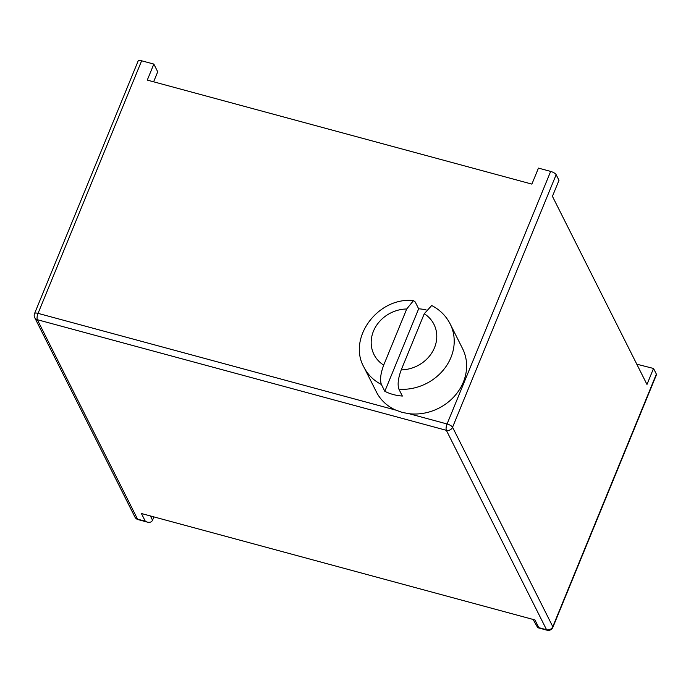 <?xml version="1.0" encoding="UTF-8"?>
<svg xmlns="http://www.w3.org/2000/svg" width="691" height="691" viewBox="0 0 691 691"><rect width="100%" height="100%" fill="white"/><g stroke="black" fill="none" stroke-linecap="round" stroke-linejoin="round"><path stroke-width="1.04" d="M141.422 513.525L534.946 619.948L141.422 513.525L145.3 521.23L147.338 522.111C149.904 522.69 151.64 522.059 152.547 520.219L153.791 517.188M534.946 619.948L538.825 627.661L537.736 627.687L533.305 619.827M401.238 369.875C398.128 378.227 397.36 384.68 398.932 389.232L402.361 396.055A48.223 42.54 153.3 0 1 393.239 394.526A48.223 42.54 153.3 0 1 384.818 391.305L381.389 384.49A48.223 42.54 -26.7 0 1 363.993 367.258L376.388 391.935A48.223 42.54 153.3 0 0 395.736 410.091L402.222 412.406L409.089 413.702A48.223 42.54 153.3 0 0 455.896 394.526A48.223 42.54 153.3 0 0 462.573 348.627L450.169 323.949C446.084 315.942 439.925 309.801 431.694 305.517L424.265 313.74L401.238 369.875A33.565 29.609 -26.7 0 0 434.501 347.694A33.565 29.609 -26.7 0 0 424.265 313.74M395.736 410.091L38.048 313.36A4.906 1.624 -157.7 0 0 34.55 313.559L138.14 60.989A4.906 1.624 -157.7 0 1 141.638 60.791L153.843 64.09L147.278 80.096L531.889 184.108L538.453 168.112L550.658 171.411A4.906 1.624 22.3 0 1 556.151 174.676L558.993 180.325L552.429 196.33L646.975 384.464L653.531 368.467L636.774 364.183M538.825 627.661L546.572 629.76A4.906 1.641 105.1 0 0 547.047 630.209A4.906 4.906 0 0 0 552.86 627.333L656.45 374.772A4.906 1.624 22.3 0 0 656.372 374.116L653.531 368.467M363.993 367.258C347.314 338.34 377.873 296.698 413.503 300.594L415.231 301.976L418.651 308.799A48.223 42.54 153.3 0 1 426.114 309.905M153.843 64.09L157.721 71.804L153.618 81.806M418.651 308.799L384.818 391.305M381.389 384.49C379.817 379.938 380.586 373.486 383.695 365.133L406.723 308.989A33.565 29.609 -26.7 0 0 373.451 331.179A33.565 29.609 -26.7 0 0 383.695 365.133M413.503 300.594L406.723 308.989M552.86 627.333A4.906 1.624 -157.7 0 0 552.791 626.685A4.906 4.327 -26.7 0 1 546.572 629.76L446.351 430.32L37.331 319.7L137.552 519.14L145.3 521.23M150.586 516.324L152.547 520.219M141.638 60.791L38.048 313.36A4.906 1.641 -74.9 0 0 37.331 319.7A4.906 4.327 153.3 0 1 34.705 317.618L134.926 517.058A4.906 4.327 153.3 0 0 137.552 519.14A4.906 1.641 105.1 0 0 138.027 519.589L147.338 522.111M656.372 374.116L552.791 626.685L452.57 427.245A4.906 1.624 -157.7 0 0 447.068 423.98L409.089 413.702M550.658 171.411L447.068 423.98A4.906 1.641 -74.9 0 0 446.351 430.32A4.906 4.327 -26.7 0 0 452.57 427.245L556.151 174.676M398.932 389.232A48.223 42.54 -26.7 0 0 444.209 368.959A48.223 42.54 -26.7 0 0 450.169 323.949M537.736 627.687L547.047 630.209M134.926 517.058A4.906 4.906 0 0 0 138.027 519.589M34.55 313.559A4.906 4.906 0 0 0 34.705 317.618"/></g></svg>
